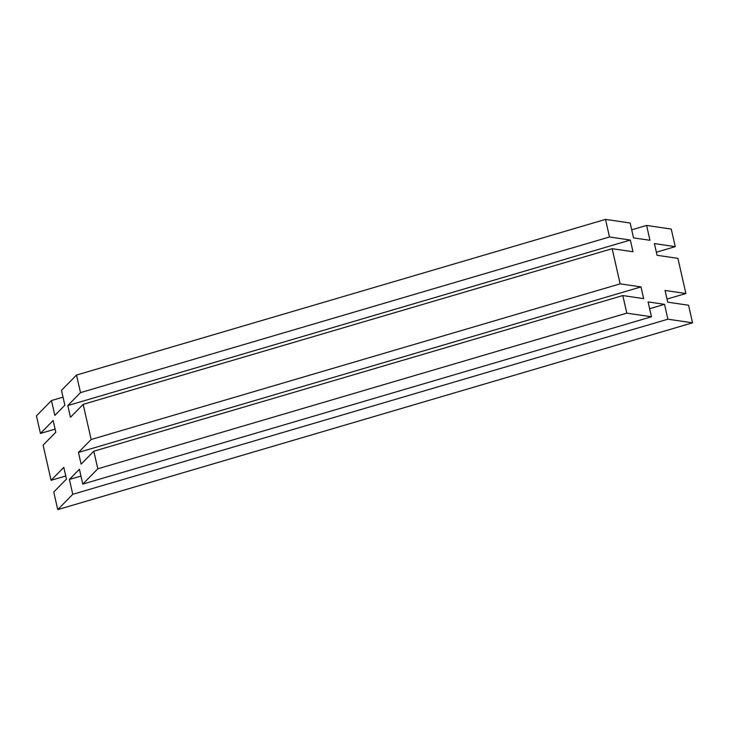 <?xml version="1.0" encoding="UTF-8"?>
<svg xmlns="http://www.w3.org/2000/svg" width="729" height="729" viewBox="0 0 729 729"><rect width="100%" height="100%" fill="white"/><g stroke="black" fill="none" stroke-linecap="round" stroke-linejoin="round"><path stroke-width="1.09" d="M57.746 509.607L53.755 492.029L66.457 479.09L63.788 467.371L51.094 480.311L43.102 445.155L55.805 432.215L53.144 420.496L40.441 433.436L36.45 415.858L51.467 400.558L54.848 415.412L64.863 405.215L61.482 390.352L76.509 375.052L80.5 392.63L67.806 405.561L70.467 417.28L83.161 404.349L91.152 439.505L78.45 452.436L81.11 464.154L93.813 451.224L97.804 468.802L82.787 484.102L79.406 469.239L69.392 479.445L72.772 494.308L57.746 509.607L692.55 322.819L667.892 319.193L664.52 304.33L648.081 301.915L651.462 316.769L626.803 313.142L622.812 295.564L643.652 298.635L640.991 286.916L620.151 283.845L612.16 248.689L633 251.76L630.339 240.041L609.499 236.971L605.507 219.393L630.157 223.019L633.537 237.882L649.976 240.297L646.596 225.443L671.254 229.07L675.245 246.648L654.405 243.577L657.066 255.296L677.906 258.367L685.898 293.523L665.058 290.452L667.718 302.171L688.559 305.241L692.55 322.819M93.813 451.224L622.812 295.564M97.804 468.802L626.803 313.142M82.787 484.102L651.462 316.769M69.392 479.445L80.955 476.046M649.63 308.713L664.52 304.33M72.772 494.308L667.892 319.193M51.094 480.311L65.747 476.001M667.017 299.081L685.898 293.523M78.45 452.436L640.991 286.916M91.152 439.505L620.151 283.845M83.161 404.349L612.16 248.689M67.806 405.561L630.339 240.041M80.5 392.63L609.499 236.971M76.509 375.052L605.507 219.393M51.467 400.558L63.031 397.15M631.706 229.826L646.596 225.443M40.441 433.436L55.103 429.126M656.364 252.207L675.245 246.648"/></g></svg>
